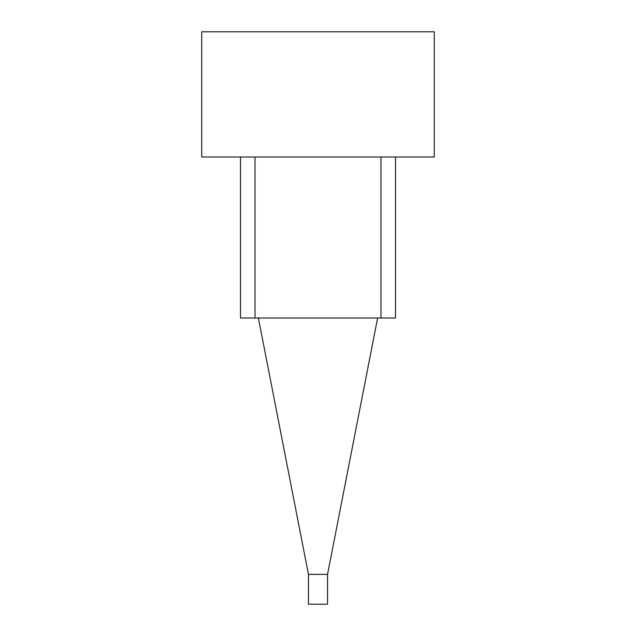 <?xml version="1.0" encoding="UTF-8"?>
<svg xmlns="http://www.w3.org/2000/svg" width="636" height="636" viewBox="0 0 636 636"><rect width="100%" height="100%" fill="white"/><g stroke="black" fill="none" stroke-linecap="round" stroke-linejoin="round"><path stroke-width="0.95" d="M395.513 157.013L395.513 318L240.488 318L240.488 157.013M255.02 318L255.02 157.013M380.98 318L380.98 157.013M201.731 157.013L434.269 157.013L434.269 31.8L201.731 31.8L201.731 157.013M308.46 574.388L327.54 574.388L327.54 604.2L308.46 604.2L308.46 574.388L258.375 318M327.54 574.388L377.625 318"/></g></svg>
